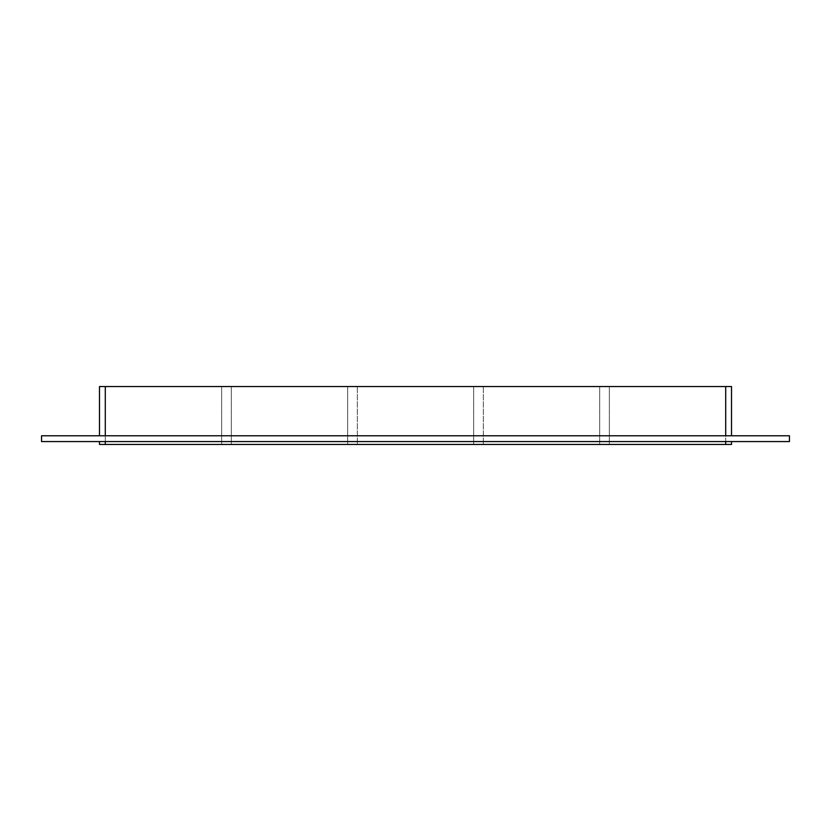 <?xml version="1.0" encoding="UTF-8"?>
<svg xmlns="http://www.w3.org/2000/svg" width="831" height="831" viewBox="0 0 831 831"><rect width="100%" height="100%" fill="white"/><g stroke="black" fill="none" stroke-linecap="round" stroke-linejoin="round"><path stroke-width="0.62" stroke-dasharray="4.16 3.12" d="M599.702 386.529L599.702 444.471L599.702 386.529L483.341 386.529L483.341 444.471L483.341 386.529L599.702 386.529M609.352 386.529L609.352 444.471L609.352 386.529L725.712 386.529L725.712 444.471L609.352 444.471L725.712 444.471L725.712 386.529L609.352 386.529M473.68 386.529L473.68 444.471L473.68 386.529L357.32 386.529L357.32 444.471L357.32 386.529L473.68 386.529M347.659 386.529L347.659 444.471L347.659 386.529L231.298 386.529L347.659 386.529M231.298 386.529L231.298 444.471L347.659 444.471L231.298 444.471L231.298 386.529M473.68 444.471L357.32 444.471L473.68 444.471M599.702 444.471L483.341 444.471L599.702 444.471M221.648 386.529L221.648 444.471L221.648 386.529L105.288 386.529L221.648 386.529M105.288 441.573L731.509 441.573L99.491 441.573L105.288 441.573L105.288 444.471L221.648 444.471L105.288 444.471L105.288 386.529L105.288 435.776L99.491 435.776L725.712 435.776L105.288 435.776M731.509 441.573L731.509 444.471L105.288 444.471L105.288 386.529L731.509 386.529L731.509 435.776L725.712 435.776L731.509 435.776M789.45 435.776L41.55 435.776L41.55 441.573L789.45 441.573L789.45 435.776M105.288 444.471L99.491 444.471L99.491 441.573M99.491 435.776L99.491 386.529L105.288 386.529M725.712 444.471L725.712 441.573M725.712 435.776L725.712 386.529"/><path stroke-width="1.25" d="M41.55 435.776L789.45 435.776L789.45 441.573L41.55 441.573L41.55 435.776M725.712 441.573L725.712 444.471L731.509 444.471L731.509 441.573M731.509 435.776L731.509 386.529L725.712 386.529L725.712 435.776M725.712 444.471L105.288 444.471L105.288 441.573M99.491 441.573L99.491 444.471L105.288 444.471M105.288 435.776L105.288 386.529L99.491 386.529L99.491 435.776M105.288 386.529L725.712 386.529"/></g></svg>

